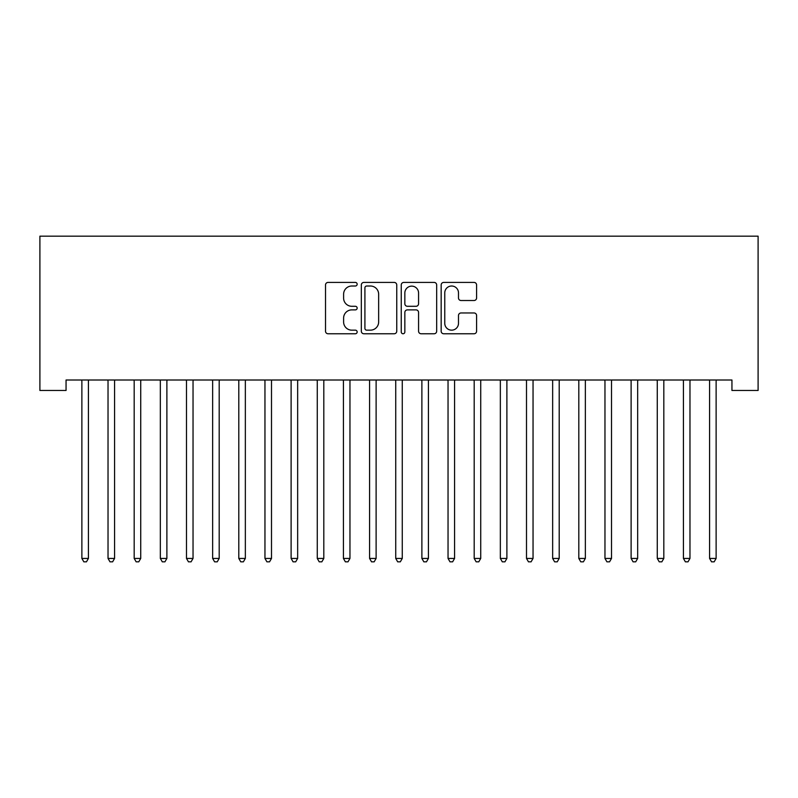 <?xml version="1.0" encoding="UTF-8"?>
<svg xmlns="http://www.w3.org/2000/svg" width="798" height="798" viewBox="0 0 798 798"><rect width="100%" height="100%" fill="white"/><g stroke="black" fill="none" stroke-linecap="round" stroke-linejoin="round"><path stroke-width="1.2" d="M357.155 284.208A1.796 1.796 0 0 0 355.359 282.412L328.078 282.412A2.564 2.564 0 0 0 325.514 284.986L325.514 331.19A2.564 2.564 0 0 0 328.078 333.764L355.359 333.764A1.796 1.796 0 0 0 357.155 331.958A1.796 1.796 0 0 0 355.359 330.163L351.828 330.163A8.219 8.219 0 0 1 343.609 321.953L343.609 318.103A8.219 8.219 0 0 1 351.828 309.883L355.359 309.883A1.796 1.796 0 0 0 357.155 308.088A1.796 1.796 0 0 0 355.359 306.292L351.828 306.292A8.219 8.219 0 0 1 343.609 298.073L343.609 294.223A8.219 8.219 0 0 1 351.828 286.013L355.359 286.013A1.796 1.796 0 0 0 357.155 284.208M474.032 300.517A2.564 2.564 0 0 0 476.596 297.943L476.596 284.986A2.564 2.564 0 0 0 474.032 282.412L443.738 282.412A2.564 2.564 0 0 0 441.164 284.986L441.164 331.19A2.564 2.564 0 0 0 443.738 333.764L474.032 333.764A2.564 2.564 0 0 0 476.596 331.19L476.596 315.529A2.564 2.564 0 0 0 474.032 312.966L461.064 312.966A2.564 2.564 0 0 0 458.491 315.529L458.491 323.3A6.863 6.863 0 0 1 451.628 330.163A6.863 6.863 0 0 1 444.765 323.3L444.765 292.876A6.863 6.863 0 0 1 451.628 286.013A6.863 6.863 0 0 1 458.491 292.876L458.491 297.943A2.564 2.564 0 0 0 461.064 300.517L474.032 300.517M731.946 380.008L66.054 380.008L66.054 390.471L39.9 390.471L39.9 236.158L758.1 236.158L758.1 390.471L731.946 390.471L731.946 380.008M396.756 284.986A2.564 2.564 0 0 0 394.182 282.412L363.898 282.412A2.564 2.564 0 0 0 361.324 284.986L361.324 331.19A2.564 2.564 0 0 0 363.898 333.764L394.182 333.764A2.564 2.564 0 0 0 396.756 331.19L396.756 284.986M403.818 282.412L434.102 282.412A2.564 2.564 0 0 1 436.676 284.986L436.676 331.19A2.564 2.564 0 0 1 434.102 333.764L421.144 333.764A2.564 2.564 0 0 1 418.571 331.19L418.571 312.447A2.564 2.564 0 0 0 416.007 309.883L407.409 309.883A2.564 2.564 0 0 0 404.845 312.447L404.845 331.958A1.796 1.796 0 0 1 403.04 333.764A1.796 1.796 0 0 1 401.244 331.958L401.244 284.986A2.564 2.564 0 0 1 403.818 282.412M366.721 286.013A1.796 1.796 0 0 0 364.915 287.809L364.915 328.367A1.796 1.796 0 0 0 366.721 330.163L370.442 330.163A8.219 8.219 0 0 0 378.651 321.953L378.651 294.223A8.219 8.219 0 0 0 370.442 286.013L366.721 286.013M418.571 293.006A6.863 6.863 0 0 0 411.708 286.133A6.863 6.863 0 0 0 404.845 293.006L404.845 303.719A2.564 2.564 0 0 0 407.409 306.292L416.007 306.292A2.564 2.564 0 0 0 418.571 303.719L418.571 293.006M81.536 380.008L81.685 380.397A2.613 2.613 0 0 1 81.875 381.374L81.875 558.44L88.418 558.44L88.418 381.374A2.613 2.613 0 0 1 88.608 380.397L88.758 380.008M88.418 558.44L86.453 561.842L83.84 561.842L81.875 558.44M107.69 380.008L107.84 380.397A2.613 2.613 0 0 1 108.029 381.374L108.029 558.44L114.573 558.44L114.573 381.374A2.613 2.613 0 0 1 114.762 380.397L114.912 380.008M114.573 558.44L112.608 561.842L109.994 561.842L108.029 558.44M133.845 380.008L133.994 380.397A2.613 2.613 0 0 1 134.184 381.374L134.184 558.44L140.727 558.44L140.727 381.374A2.613 2.613 0 0 1 140.917 380.397L141.066 380.008M140.727 558.44L138.762 561.842L136.149 561.842L134.184 558.44M159.999 380.008L160.149 380.397A2.613 2.613 0 0 1 160.338 381.374L160.338 558.44L166.882 558.44L166.882 381.374A2.613 2.613 0 0 1 167.071 380.397L167.221 380.008M166.882 558.44L164.917 561.842L162.303 561.842L160.338 558.44M186.153 380.008L186.303 380.397A2.613 2.613 0 0 1 186.493 381.374L186.493 558.44L193.036 558.44L193.036 381.374A2.613 2.613 0 0 1 193.226 380.397L193.375 380.008M193.036 558.44L191.071 561.842L188.458 561.842L186.493 558.44M212.308 380.008L212.458 380.397A2.613 2.613 0 0 1 212.647 381.374L212.647 558.44L219.191 558.44L219.191 381.374A2.613 2.613 0 0 1 219.38 380.397L219.53 380.008M219.191 558.44L217.226 561.842L214.612 561.842L212.647 558.44M238.462 380.008L238.612 380.397A2.613 2.613 0 0 1 238.802 381.374L238.802 558.44L245.345 558.44L245.345 381.374A2.613 2.613 0 0 1 245.535 380.397L245.684 380.008M245.345 558.44L243.38 561.842L240.767 561.842L238.802 558.44M264.617 380.008L264.766 380.397A2.613 2.613 0 0 1 264.956 381.374L264.956 558.44L271.5 558.44L271.5 381.374A2.613 2.613 0 0 1 271.689 380.397L271.839 380.008M271.5 558.44L269.534 561.842L266.921 561.842L264.956 558.44M290.771 380.008L290.921 380.397A2.613 2.613 0 0 1 291.11 381.374L291.11 558.44L297.654 558.44L297.654 381.374A2.613 2.613 0 0 1 297.844 380.397L297.993 380.008M297.654 558.44L295.689 561.842L293.075 561.842L291.11 558.44M316.926 380.008L317.075 380.397A2.613 2.613 0 0 1 317.265 381.374L317.265 558.44L323.808 558.44L323.808 381.374A2.613 2.613 0 0 1 323.998 380.397L324.148 380.008M323.808 558.44L321.843 561.842L319.23 561.842L317.265 558.44M343.08 380.008L343.23 380.397A2.613 2.613 0 0 1 343.419 381.374L343.419 558.44L349.963 558.44L349.963 381.374A2.613 2.613 0 0 1 350.152 380.397L350.302 380.008M349.963 558.44L347.998 561.842L345.384 561.842L343.419 558.44M369.235 380.008L369.384 380.397A2.613 2.613 0 0 1 369.574 381.374L369.574 558.44L376.117 558.44L376.117 381.374A2.613 2.613 0 0 1 376.307 380.397L376.457 380.008M376.117 558.44L374.152 561.842L371.539 561.842L369.574 558.44M395.389 380.008L395.539 380.397A2.613 2.613 0 0 1 395.728 381.374L395.728 558.44L402.272 558.44L402.272 381.374A2.613 2.613 0 0 1 402.461 380.397L402.611 380.008M402.272 558.44L400.307 561.842L397.693 561.842L395.728 558.44M421.544 380.008L421.693 380.397A2.613 2.613 0 0 1 421.883 381.374L421.883 558.44L428.426 558.44L428.426 381.374A2.613 2.613 0 0 1 428.616 380.397L428.765 380.008M428.426 558.44L426.461 561.842L423.848 561.842L421.883 558.44M447.698 380.008L447.848 380.397A2.613 2.613 0 0 1 448.037 381.374L448.037 558.44L454.581 558.44L454.581 381.374A2.613 2.613 0 0 1 454.77 380.397L454.92 380.008M454.581 558.44L452.616 561.842L450.002 561.842L448.037 558.44M473.852 380.008L474.002 380.397A2.613 2.613 0 0 1 474.192 381.374L474.192 558.44L480.735 558.44L480.735 381.374A2.613 2.613 0 0 1 480.925 380.397L481.074 380.008M480.735 558.44L478.77 561.842L476.157 561.842L474.192 558.44M500.007 380.008L500.156 380.397A2.613 2.613 0 0 1 500.346 381.374L500.346 558.44L506.89 558.44L506.89 381.374A2.613 2.613 0 0 1 507.079 380.397L507.229 380.008M506.89 558.44L504.925 561.842L502.311 561.842L500.346 558.44M526.161 380.008L526.311 380.397A2.613 2.613 0 0 1 526.5 381.374L526.5 558.44L533.044 558.44L533.044 381.374A2.613 2.613 0 0 1 533.234 380.397L533.383 380.008M533.044 558.44L531.079 561.842L528.466 561.842L526.5 558.44M552.316 380.008L552.465 380.397A2.613 2.613 0 0 1 552.655 381.374L552.655 558.44L559.199 558.44L559.199 381.374A2.613 2.613 0 0 1 559.388 380.397L559.538 380.008M559.199 558.44L557.233 561.842L554.62 561.842L552.655 558.44M578.47 380.008L578.62 380.397A2.613 2.613 0 0 1 578.809 381.374L578.809 558.44L585.353 558.44L585.353 381.374A2.613 2.613 0 0 1 585.542 380.397L585.692 380.008M585.353 558.44L583.388 561.842L580.774 561.842L578.809 558.44M604.625 380.008L604.774 380.397A2.613 2.613 0 0 1 604.964 381.374L604.964 558.44L611.507 558.44L611.507 381.374A2.613 2.613 0 0 1 611.697 380.397L611.847 380.008M611.507 558.44L609.542 561.842L606.929 561.842L604.964 558.44M630.779 380.008L630.929 380.397A2.613 2.613 0 0 1 631.118 381.374L631.118 558.44L637.662 558.44L637.662 381.374A2.613 2.613 0 0 1 637.851 380.397L638.001 380.008M637.662 558.44L635.697 561.842L633.083 561.842L631.118 558.44M656.934 380.008L657.083 380.397A2.613 2.613 0 0 1 657.273 381.374L657.273 558.44L663.816 558.44L663.816 381.374A2.613 2.613 0 0 1 664.006 380.397L664.155 380.008M663.816 558.44L661.851 561.842L659.238 561.842L657.273 558.44M683.088 380.008L683.238 380.397A2.613 2.613 0 0 1 683.427 381.374L683.427 558.44L689.971 558.44L689.971 381.374A2.613 2.613 0 0 1 690.16 380.397L690.31 380.008M689.971 558.44L688.006 561.842L685.392 561.842L683.427 558.44M709.242 380.008L709.392 380.397A2.613 2.613 0 0 1 709.582 381.374L709.582 558.44L716.125 558.44L716.125 381.374A2.613 2.613 0 0 1 716.315 380.397L716.464 380.008M716.125 558.44L714.16 561.842L711.547 561.842L709.582 558.44"/></g></svg>
